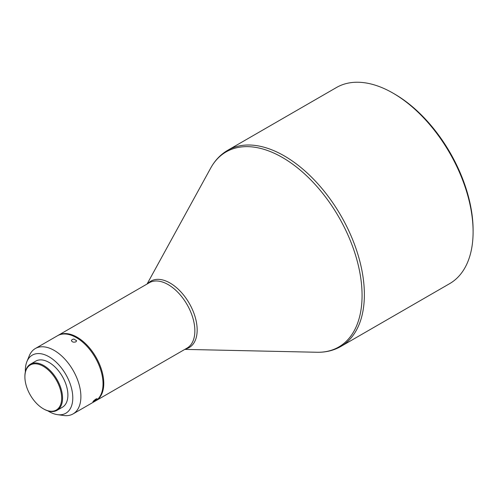 <?xml version="1.0" encoding="UTF-8"?>
<svg xmlns="http://www.w3.org/2000/svg" width="498" height="498" viewBox="0 0 498 498"><rect width="100%" height="100%" fill="white"/><g stroke="black" fill="none" stroke-linecap="round" stroke-linejoin="round"><path stroke-width="0.75" d="M95.983 398.991C92.977 401.257 92.304 402.067 93.96 401.419L97.098 398.674L95.983 398.991M92.914 401.83L93.96 401.419M47.92 410.881A33.547 19.372 -120 0 0 49.065 411.578A33.547 19.372 -120 0 0 57.531 414.66L63.725 415.506A37.742 21.788 -120 0 0 73.075 413.906A37.742 21.788 -120 0 0 78.858 383.659A37.742 21.788 -120 0 0 54.201 350.405A37.742 21.788 -120 0 0 35.333 348.532A37.742 21.788 -120 0 0 29.27 355.827L26.904 361.616A33.547 19.372 -120 0 0 25.373 371.825M35.333 348.532L57.475 335.752A37.742 21.788 60 0 1 76.35 337.619A37.742 21.788 60 0 1 101.001 370.879A37.742 21.788 60 0 1 95.218 401.12L73.075 413.906M71.413 340.464C71.992 342.07 73.48 342.537 75.877 341.858L76.648 340.763L73.866 339.051L72.179 339.493L71.413 340.52M57.531 414.66A33.547 19.372 -120 0 0 72.397 392.685A33.547 19.372 -120 0 0 49.065 356.792A33.547 19.372 -120 0 0 26.904 361.616M43.282 408.752L43.731 409.007A26.631 15.376 -120 0 0 57.046 410.327A26.631 15.376 -120 0 0 62.561 398.139A26.631 15.376 -120 0 0 50.933 371.34A26.631 15.376 -120 0 0 30.415 364.206A26.631 15.376 -120 0 0 24.9 376.395L24.9 376.911A26.002 15.008 -120 0 0 43.282 408.752A26.002 15.008 -120 0 0 61.671 398.139A26.002 15.008 -120 0 0 43.282 366.291A26.002 15.008 -120 0 0 24.9 376.911M57.046 410.327L62.381 407.246A26.631 15.376 -120 0 0 67.896 395.057A26.631 15.376 -120 0 0 56.274 368.259A26.631 15.376 -120 0 0 35.75 361.125L30.415 364.206M57.849 335.54A37.742 21.788 60 0 1 58.216 335.322A37.742 21.788 60 0 1 77.09 337.19A37.742 21.788 60 0 1 101.748 370.45A37.742 21.788 60 0 1 95.958 400.691A37.742 21.788 60 0 1 95.585 400.902M473.1 231.819A113.227 65.369 60 0 1 449.65 283.648L340.925 346.421A113.227 65.369 -120 0 0 358.28 255.692A113.227 65.369 -120 0 0 284.314 155.918A113.227 65.369 -120 0 0 227.698 150.309L336.424 87.542A113.227 65.369 60 0 1 393.04 93.145L393.04 93.145A113.227 65.369 60 0 1 473.1 231.819L473.1 230.107A111.129 64.161 60 0 0 394.522 94.004L393.04 93.145M58.216 335.322L149.3 282.733A37.742 21.788 60 0 1 168.175 284.607A37.742 21.788 60 0 1 192.826 317.861A37.742 21.788 60 0 1 187.043 348.108L95.958 400.691M147.831 283.586A38.334 22.13 60 0 1 170.055 283.032A38.334 22.13 60 0 1 197.164 329.981A38.334 22.13 60 0 1 185.573 348.955M147.078 284.016L210.66 168.143A112.635 65.026 60 0 1 282.428 157.493A112.635 65.026 60 0 1 362.071 295.439A112.635 65.026 60 0 1 316.958 352.26C325.767 352.46 333.753 350.511 340.925 346.421M184.82 349.391L316.958 352.26M210.66 168.143C214.893 160.418 220.577 154.473 227.698 150.309"/></g></svg>
